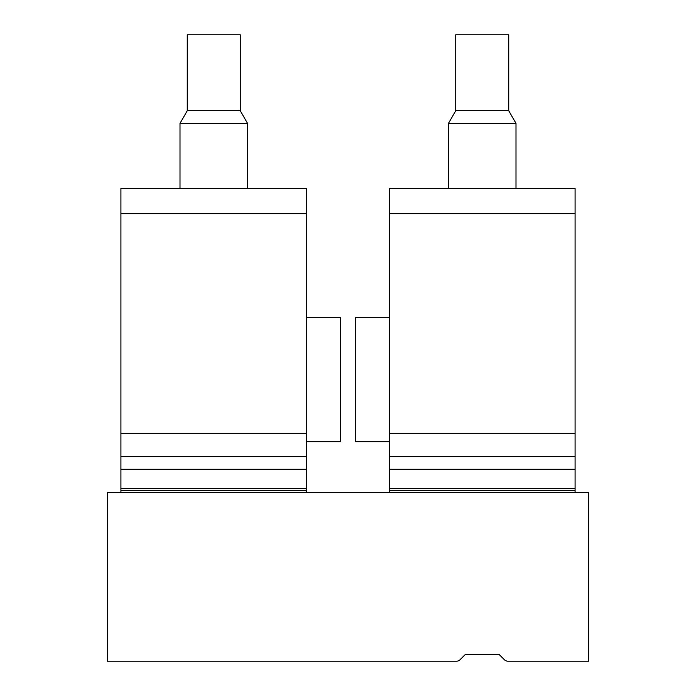 <?xml version="1.0" encoding="UTF-8"?>
<svg xmlns="http://www.w3.org/2000/svg" width="696" height="696" viewBox="0 0 696 696"><rect width="100%" height="100%" fill="white"/><g stroke="black" fill="none" stroke-linecap="round" stroke-linejoin="round"><path stroke-width="1.04" d="M306.632 188.442L120.913 188.442L120.913 213.768L306.632 213.768L306.632 188.442M120.913 492.359L120.913 469.295L306.632 469.295L306.632 490.41L120.913 490.41M306.632 213.768L306.632 456.628L120.913 456.628L120.913 469.295M120.913 456.628L120.913 213.768M306.632 456.628L306.632 469.295M306.632 492.359L306.632 490.41M306.632 433.269L120.913 433.269M306.632 488.462L120.913 488.462M575.087 492.359L575.087 490.41L389.368 490.41L389.368 492.359M575.087 490.41L575.087 488.462L389.368 488.462L389.368 490.41M389.368 488.462L389.368 188.442L575.087 188.442L575.087 433.269L389.368 433.269M575.087 488.462L575.087 433.269M456.489 661.2A5.063 5.063 0 0 0 460.073 659.712L465.346 654.449L499.11 654.449L504.382 659.712A5.063 5.063 0 0 0 507.967 661.2L588.598 661.2L588.598 492.359L107.401 492.359L107.401 661.2L456.489 661.2M306.632 441.708L340.405 441.708L340.405 317.611L306.632 317.611M389.368 441.708L355.595 441.708L355.595 317.611L389.368 317.611M455.723 110.777L455.723 34.8L508.733 34.8L508.733 110.777L515.997 123.357L448.459 123.357L455.723 110.777L508.733 110.777M187.268 110.777L187.268 34.8L240.277 34.8L240.277 110.777L247.541 123.357L180.003 123.357L187.268 110.777L240.277 110.777M389.368 213.768L575.087 213.768M575.087 456.628L389.368 456.628M389.368 469.295L575.087 469.295M448.459 188.442L448.459 123.357M515.997 188.442L515.997 123.357M180.003 188.442L180.003 123.357M247.541 188.442L247.541 123.357"/></g></svg>
